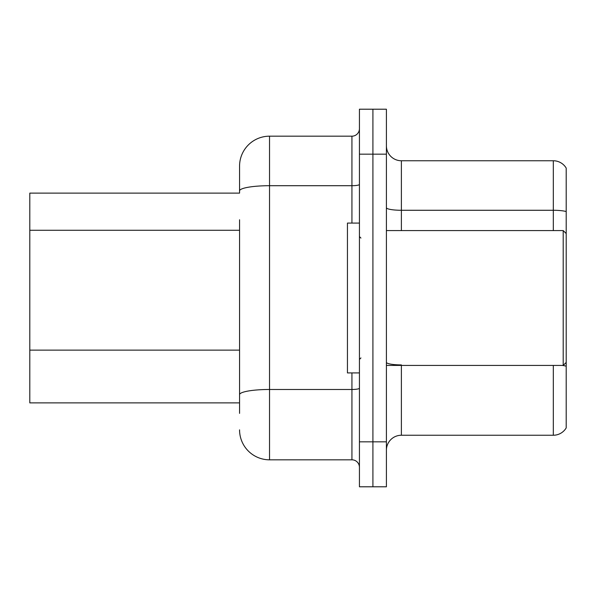 <?xml version="1.0" encoding="UTF-8"?>
<svg xmlns="http://www.w3.org/2000/svg" width="596" height="596" viewBox="0 0 596 596"><rect width="100%" height="100%" fill="white"/><g stroke="black" fill="none" stroke-linecap="round" stroke-linejoin="round"><path stroke-width="0.89" d="M29.8 402.881L239.562 402.881L29.8 402.881L29.8 193.119L239.562 193.119L239.562 166.15L239.562 182.629M566.2 375.316L566.2 423.257M386.402 450.233A14.982 14.982 0 0 1 401.384 435.244L553.312 435.244L553.312 365.423M372.917 441.837L372.917 486.79L386.402 486.79L386.402 441.837L372.917 441.837L372.917 486.79L359.433 486.79L359.433 441.837L372.917 441.837L372.917 154.163L372.917 441.837M359.433 441.837L359.433 109.21L372.917 109.21L372.917 154.163L372.917 109.21L386.402 109.21L386.402 441.837M566.2 168.094A14.982 14.982 0 0 0 553.312 160.756A14.982 14.982 0 0 1 566.2 168.094L566.2 427.906A14.982 14.982 0 0 1 553.312 435.244M566.2 211.55A14.982 2.6 180 0 0 553.312 210.276L553.312 160.756L401.384 160.756A14.982 14.982 0 0 1 386.402 145.767A14.982 14.982 0 0 0 401.384 160.756L401.384 230.577M239.562 413.371L239.562 219.775M239.562 166.15A29.964 29.964 0 0 1 269.534 136.179L269.534 459.821L351.938 459.821L351.938 372.917M269.534 136.179L351.938 136.179A7.495 7.495 0 0 0 359.433 128.691M239.562 399.886L239.562 394.686A29.964 5.2 180 0 1 269.534 389.479L351.938 389.479A7.495 1.304 0 0 0 359.433 388.175M359.433 467.309A7.495 7.495 0 0 0 351.938 459.821M269.534 459.821A29.964 29.964 0 0 1 239.562 429.85M386.402 230.577L563.205 230.577L563.205 365.423L566.2 362.428M359.433 223.083L347.446 223.083L347.446 372.917L359.433 372.917M239.562 230.265L29.8 230.265M239.562 350.128L29.8 350.128M401.384 365.423L401.384 435.244M553.312 230.577L553.312 210.276L401.384 210.276A14.982 2.6 0 0 1 386.402 207.676M566.2 366.182A14.982 2.6 180 0 0 562.289 365.423M386.402 154.163L359.433 154.163M401.384 364.908A14.982 2.6 -0 0 1 386.402 362.301M239.562 190.914A29.964 5.2 180 0 1 269.534 185.706L351.938 185.706L351.938 136.179M351.938 223.083L351.938 185.706A7.495 1.304 0 0 0 359.433 184.402M386.402 365.423L563.205 365.423M360.93 238.065L359.433 236.567M360.93 357.935L359.433 359.433M566.2 233.572L563.205 230.577"/></g></svg>
